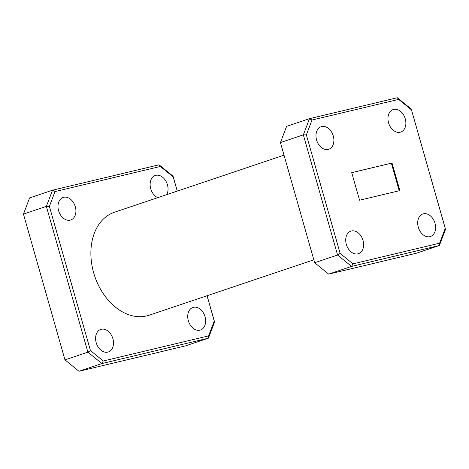 <?xml version="1.0" encoding="UTF-8"?>
<svg xmlns="http://www.w3.org/2000/svg" width="469" height="469" viewBox="0 0 469 469"><rect width="100%" height="100%" fill="white"/><g stroke="black" fill="none" stroke-linecap="round" stroke-linejoin="round"><path stroke-width="0.7" d="M112.9 338.712A11.895 8.565 71.4 0 0 100.759 329.431A11.895 8.565 71.4 0 0 96.198 342.692A11.895 8.565 71.4 0 0 108.345 351.973A11.895 8.565 71.4 0 0 112.9 338.712M75.304 206.723A11.895 8.565 71.4 0 0 63.157 197.443A11.895 8.565 71.4 0 0 58.602 210.704A11.895 8.565 71.4 0 0 70.743 219.984A11.895 8.565 71.4 0 0 75.304 206.723M166.73 194.647A11.895 8.565 71.4 0 0 167.439 184.763A11.895 8.565 71.4 0 0 155.292 175.482A11.895 8.565 71.4 0 0 150.737 188.743A11.895 8.565 71.4 0 0 157.772 197.66M205.035 316.751A11.895 8.565 71.4 0 0 192.894 307.471A11.895 8.565 71.4 0 0 188.333 320.732A11.895 8.565 71.4 0 0 200.48 330.012A11.895 8.565 71.4 0 0 205.035 316.751M435.009 223.256A11.895 8.565 71.4 0 0 422.862 213.97A11.895 8.565 71.4 0 0 418.307 227.236A11.895 8.565 71.4 0 0 430.454 236.517A11.895 8.565 71.4 0 0 435.009 223.256M333.289 136.004A11.895 8.565 71.4 0 0 321.142 126.718A11.895 8.565 71.4 0 0 316.587 139.985A11.895 8.565 71.4 0 0 328.728 149.265A11.895 8.565 71.4 0 0 333.289 136.004M363.029 240.409A11.895 8.565 71.4 0 0 350.882 231.129A11.895 8.565 71.4 0 0 346.327 244.39A11.895 8.565 71.4 0 0 358.474 253.67A11.895 8.565 71.4 0 0 363.029 240.409M405.269 118.845A11.895 8.565 71.4 0 0 393.122 109.564A11.895 8.565 71.4 0 0 388.567 122.825A11.895 8.565 71.4 0 0 400.708 132.106A11.895 8.565 71.4 0 0 405.269 118.845M284.026 155.175L114.489 212.228A54.34 39.138 71.4 0 0 93.671 272.823A54.34 39.138 71.4 0 0 149.148 315.227L313.831 259.803M439.594 243.2L445.228 228.362L411.46 109.828L398.627 99.393L312.002 120.035L306.368 134.873L340.136 253.412L352.969 263.848L439.594 243.2L439.4 245.48L351.586 266.41L328.669 274.125L416.484 253.19L439.4 245.48L445.55 229.288L411.46 109.828M392.025 163.024L351.715 172.633L359.571 200.21L399.881 190.602L392.025 163.024L351.732 172.686M177.241 191.112L173.19 176.901L160.357 166.466L55.02 191.575L49.386 206.407L90.447 350.554L103.28 360.989L208.617 335.88L214.251 321.048L207.046 295.74M64.974 359.881L87.891 352.166L46.367 206.389L23.45 214.104L64.974 359.881L78.98 371.266L185.513 345.876L208.429 338.167L101.896 363.557L78.98 371.266M23.45 214.104L29.6 197.912L52.516 190.197L159.044 164.807L173.049 176.192L177.294 191.094M207.099 295.722L214.573 321.974L208.429 338.167L208.617 335.88M49.386 206.407L46.367 206.389L52.516 190.197L55.02 191.575M103.28 360.989L101.896 363.557L87.891 352.166L90.447 350.554M399.213 190.76L391.375 163.235M314.664 262.734L337.58 255.025L303.349 134.855L280.433 142.564L314.664 262.734L328.669 274.125M280.433 142.564L286.582 126.378L309.499 118.663L397.313 97.734L411.319 109.119M306.368 134.873L303.349 134.855L309.499 118.663L312.002 120.035M352.969 263.848L351.586 266.41L337.58 255.025L340.136 253.412M173.049 176.192L173.19 176.901M160.357 166.466L159.044 164.807M214.573 321.974L214.251 321.048M397.313 97.734L398.627 99.393M445.228 228.362L445.55 229.288"/></g></svg>

